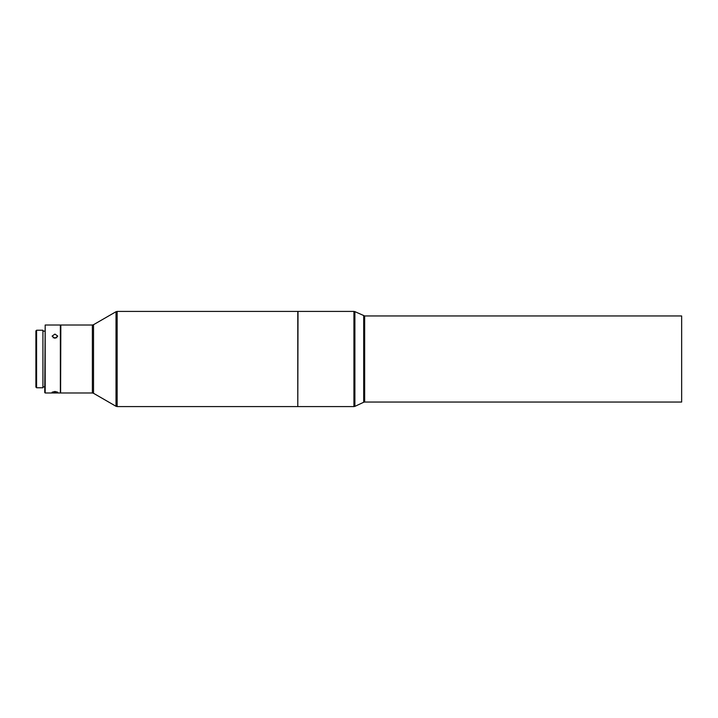 <?xml version="1.0" encoding="UTF-8"?>
<svg xmlns="http://www.w3.org/2000/svg" width="718" height="718" viewBox="0 0 718 718"><rect width="100%" height="100%" fill="white"/><g stroke="black" fill="none" stroke-linecap="round" stroke-linejoin="round"><path stroke-width="1.08" d="M42.927 387.774L42.927 330.226L36.582 330.226L36.582 387.774L42.927 387.774M36.582 330.226L35.9 330.908L35.9 387.092L36.582 387.774M44.74 392.531L45.189 325.012L45.189 392.988L44.74 392.531M54.936 391.481L52.1 392.199L54.936 392.692L57.763 392.199L54.936 391.481M54.936 334.103L52.1 336.114L54.936 338.286L57.763 336.114L54.936 334.103M60.599 392.755L60.824 325.012L60.366 392.988L60.366 325.012L45.189 325.012M297.791 406.352L298.015 311.424L353.929 311.424L353.929 406.576L354.889 406.37L354.889 311.63L353.929 311.424M297.791 316.252L297.791 406.576L117.142 406.576L117.142 311.424L297.791 311.424L297.791 316.252M681.651 402.044L681.651 315.956L681.651 402.044L364.654 402.044L364.654 315.956L354.889 311.63M53.177 337.801L56.785 337.747M363.694 315.74L363.694 402.259L354.889 406.37M93.519 393.293L116.011 406.28L116.011 311.72L93.519 324.707L93.519 393.293L92.38 392.988L92.38 325.012L60.824 325.012M44.74 386.867L42.927 386.867M60.366 392.988L45.189 392.988M298.015 406.576L353.929 406.576M681.651 315.956L364.654 315.956M60.824 392.988L92.38 392.988M93.519 324.707L92.38 325.012M116.011 406.28L117.142 406.576M116.011 311.72L117.142 311.424M363.694 402.259L364.654 402.044M44.74 331.133L42.927 331.133"/></g></svg>
